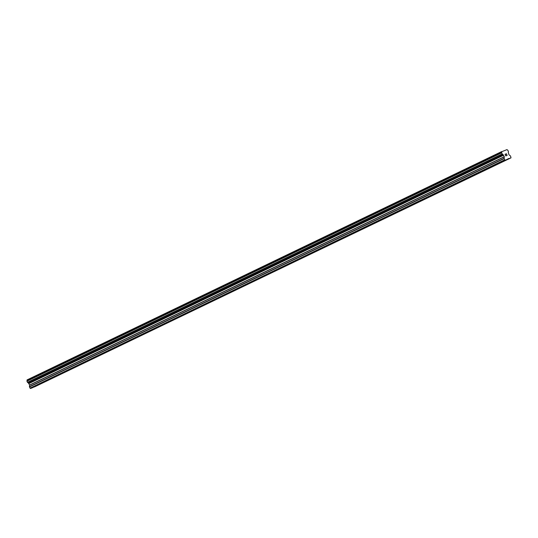 <?xml version="1.0" encoding="UTF-8"?>
<svg xmlns="http://www.w3.org/2000/svg" width="538" height="538" viewBox="0 0 538 538"><rect width="100%" height="100%" fill="white"/><g stroke="black" fill="none" stroke-linecap="round" stroke-linejoin="round"><path stroke-width="0.81" d="M493.487 165.96L492.821 166.282M461.839 181.185L461.174 181.501M430.198 196.404L429.532 196.726M398.55 211.629L397.885 211.945M366.903 226.848L366.237 227.171M335.255 242.073L334.596 242.396M303.614 257.298L302.948 257.615M271.966 272.517L271.3 272.84M240.318 287.743L239.652 288.059M208.677 302.968L208.011 303.284M177.029 318.187L176.363 318.509M145.381 333.412L144.715 333.728M113.733 348.631L113.067 348.954M82.092 363.856L81.426 364.179M50.444 379.082L49.778 379.398M27.014 379.936L501.712 151.568L27.028 380.057A1.042 0.639 64.3 0 1 26.913 380.985L27.586 382.498A1.042 0.639 64.3 0 1 28.38 383.063L29.61 385.013L29.422 386.674L30.014 388.154L30.525 388.503L32.421 387.75L507.112 159.403L505.216 160.163L504.705 159.806L504.113 158.327L504.301 156.672L503.07 154.715A1.042 0.639 64.3 0 0 502.277 154.15L501.598 152.644A1.042 0.639 64.3 0 0 501.719 151.716L507.011 149.598A1.042 0.639 64.3 0 0 507.798 150.169L508.477 151.676A1.042 0.639 64.3 0 0 508.356 152.604L508.988 154.796L510.555 156.04L511.013 157.849L507.112 159.403M34.291 386.849L511.013 157.849M505.175 154.339L505.478 154.998L505.175 154.339L505.713 154.124L505.175 154.339M505.525 155.112L505.821 155.778L505.525 155.112M505.821 155.778L506.359 155.563L505.821 155.778M506.406 155.67L505.801 155.912L505.054 154.251L505.666 154.009L505.054 154.251M506.339 154.258L506.406 153.713L507.085 155.408M506.406 153.713L507.152 155.374M507.126 159.302L508.901 158.454M30.525 388.503L505.216 160.163M30.014 388.154L504.705 159.806M34.425 386.95L509.116 158.602M29.469 386.936L504.16 158.596M29.422 386.674L504.113 158.327M29.637 385.174L504.328 156.834M29.61 385.013L504.301 156.672M28.951 383.554L503.642 155.206M28.85 383.426L503.541 155.078M28.46 383.15L503.151 154.809M28.38 383.063L503.07 154.715M27.586 382.498L502.277 154.15M27.398 382.336L502.089 153.996M26.9 381.22L501.591 152.879M26.913 380.985L501.598 152.644M27.028 380.057L501.719 151.716"/></g></svg>
